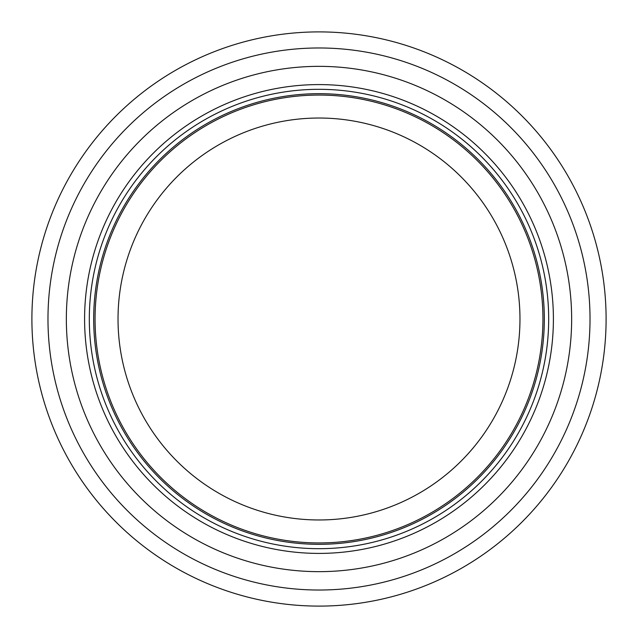 <?xml version="1.0" encoding="UTF-8"?>
<svg xmlns="http://www.w3.org/2000/svg" width="638" height="638" viewBox="0 0 638 638"><rect width="100%" height="100%" fill="white"/><g stroke="black" fill="none" stroke-linecap="round" stroke-linejoin="round"><path stroke-width="0.96" d="M542.938 319A223.938 223.938 0 0 0 207.031 125.064A223.938 223.938 0 0 0 207.031 512.936A223.938 223.938 0 0 0 542.938 319M548.68 319A229.68 229.68 0 0 0 204.16 120.088A229.68 229.68 0 0 0 204.16 517.912A229.68 229.68 0 0 0 548.68 319M571.648 319A252.648 252.648 0 0 0 192.676 100.198A252.648 252.648 0 0 0 192.676 537.802A252.648 252.648 0 0 0 571.648 319M606.1 319A287.1 287.1 0 0 0 175.45 70.363A287.1 287.1 0 0 0 175.45 567.637A287.1 287.1 0 0 0 606.1 319M519.97 319A200.97 200.97 0 0 1 218.515 493.046A200.97 200.97 0 0 1 218.515 144.954A200.97 200.97 0 0 1 519.97 319M544.326 319A225.326 225.326 0 0 0 206.337 123.868A225.326 225.326 0 0 0 206.337 514.132A225.326 225.326 0 0 0 544.326 319M553.401 319A234.401 234.401 0 0 0 201.799 115.996A234.401 234.401 0 0 0 201.799 522.004A234.401 234.401 0 0 0 553.401 319M590.022 319A271.022 271.022 0 0 0 183.489 84.288A271.022 271.022 0 0 0 183.489 553.712A271.022 271.022 0 0 0 590.022 319"/></g></svg>
